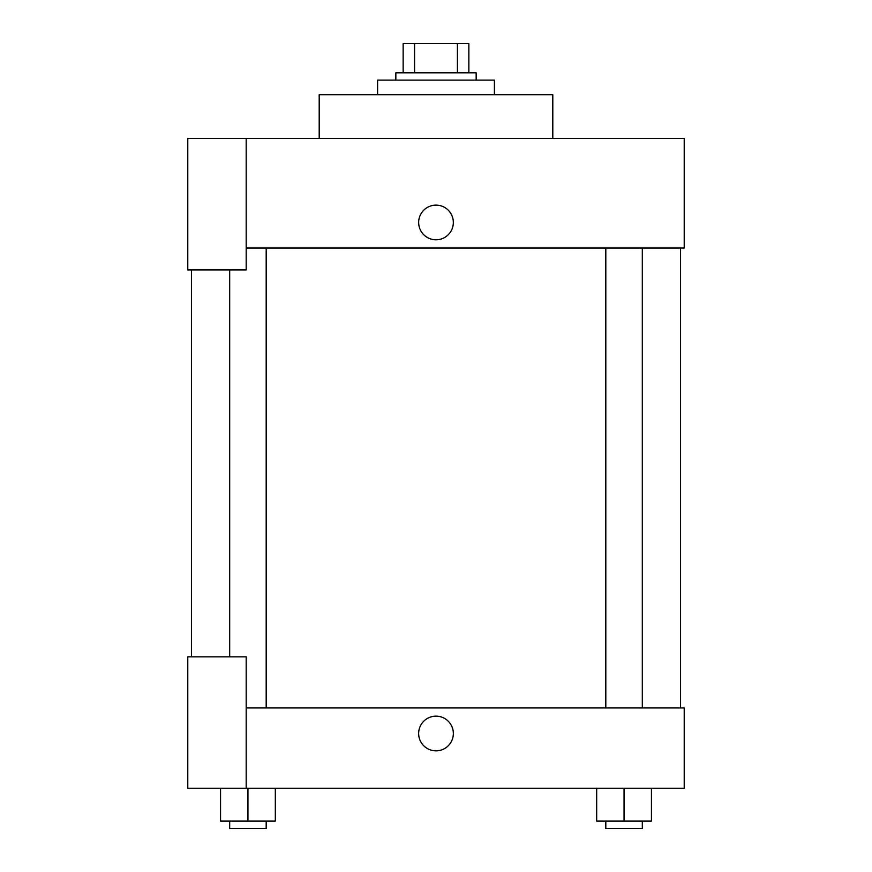 <?xml version="1.0" encoding="UTF-8"?>
<svg xmlns="http://www.w3.org/2000/svg" width="872" height="872" viewBox="0 0 872 872"><rect width="100%" height="100%" fill="white"/><g stroke="black" fill="none" stroke-linecap="round" stroke-linejoin="round"><path stroke-width="1.31" d="M414.582 72.801L414.582 43.6L403.147 43.6L403.147 72.801L403.147 43.6M414.582 43.6L468.853 43.6L468.853 72.801M457.418 72.801L457.418 43.6M395.844 80.104L395.844 72.801L476.156 72.801L476.156 80.104M494.402 94.699L494.402 80.104L377.598 80.104L377.598 94.699M552.804 138.506L552.804 94.699L319.196 94.699L319.196 138.506M246.187 138.506L187.785 138.506L187.785 269.917L246.187 269.917L246.187 138.506L684.215 138.506L684.215 248.008L246.187 248.008M418.658 222.458A17.342 17.342 0 0 1 444.666 207.449A17.342 17.342 0 0 1 444.666 237.478A17.342 17.342 0 0 1 418.658 222.458M191.437 656.834L191.437 269.917M605.811 248.008L605.811 707.944M229.685 656.834L229.685 269.917M246.187 707.944L684.215 707.944L684.215 788.244L187.785 788.244L187.785 656.834L246.187 656.834L246.187 788.244M418.658 733.494A17.342 17.342 0 0 1 444.666 718.474A17.342 17.342 0 0 1 444.666 748.514A17.342 17.342 0 0 1 418.658 733.494M596.688 788.244L596.688 821.097L651.438 821.097L651.438 788.244L651.438 821.097M624.058 821.097L624.058 788.244M642.315 821.097L642.315 828.4L605.811 828.4L605.811 821.097M220.562 788.244L220.562 821.097L275.312 821.097L275.312 788.244L275.312 821.097M247.942 821.097L247.942 788.244M266.189 821.097L266.189 828.4L229.685 828.4L229.685 821.097M680.563 707.944L680.563 248.008M642.315 248.008L642.315 707.944M266.189 707.944L266.189 248.008"/></g></svg>
